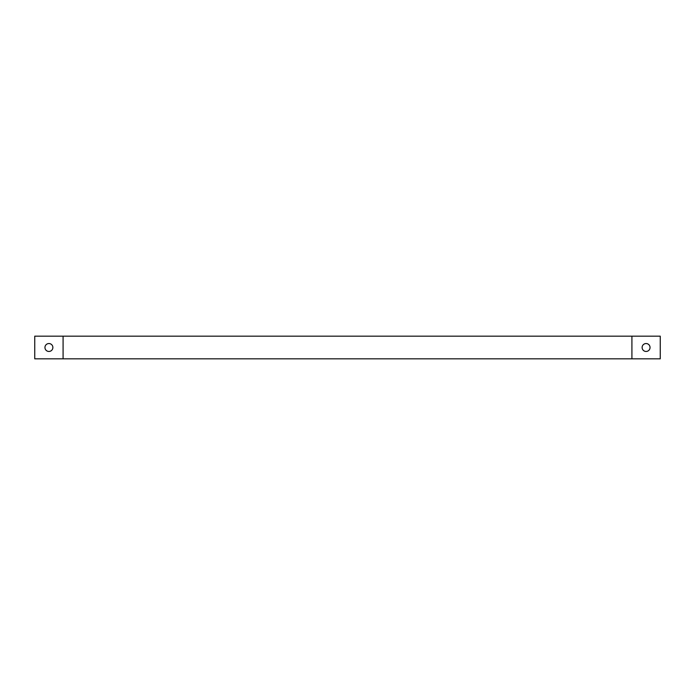 <?xml version="1.0" encoding="UTF-8"?>
<svg xmlns="http://www.w3.org/2000/svg" width="695" height="695" viewBox="0 0 695 695"><rect width="100%" height="100%" fill="white"/><g stroke="black" fill="none" stroke-linecap="round" stroke-linejoin="round"><path stroke-width="1.04" d="M63.08 358.829L660.25 358.829L660.25 336.171L63.08 336.171L63.08 358.829L34.75 358.829L34.75 336.171L63.08 336.171M631.92 336.171L631.92 358.829M44.949 347.5A3.97 3.97 0 0 1 50.9 344.068A3.97 3.97 0 0 1 50.9 350.932A3.97 3.97 0 0 1 44.949 347.5M642.119 347.5A3.97 3.97 0 0 1 648.07 344.068A3.97 3.97 0 0 1 648.07 350.932A3.97 3.97 0 0 1 642.119 347.5"/></g></svg>
